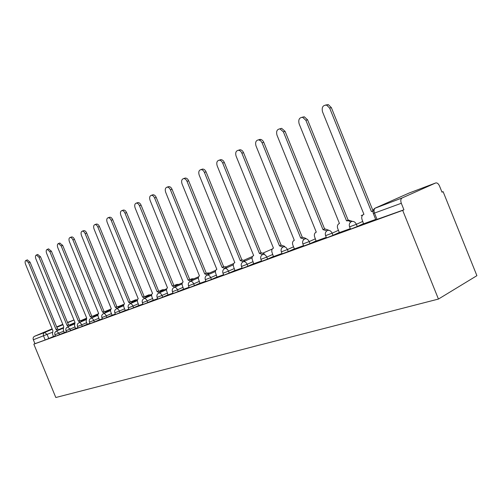 <?xml version="1.0" encoding="UTF-8"?>
<svg xmlns="http://www.w3.org/2000/svg" width="502" height="502" viewBox="0 0 502 502"><rect width="100%" height="100%" fill="white"/><g stroke="black" fill="none" stroke-linecap="round" stroke-linejoin="round"><path stroke-width="0.75" d="M349.624 226.986L350.446 229.025L351.582 228.793L357.267 226.496L356.382 224.312L349.568 226.854C348.903 224.683 349.417 222.982 351.105 221.771L351.601 221.526C353.621 221.049 355.215 221.978 356.382 224.312L362.808 221.395M325.629 235.764L326.432 237.753L327.48 237.54L332.995 235.312L332.136 233.185L325.578 235.645C324.919 233.468 325.453 231.798 327.185 230.625L327.568 230.443C329.481 230.004 331.006 230.914 332.136 233.185L338.461 230.33M302.913 244.072L303.704 246.018L310.023 243.652L309.188 241.587L302.869 243.959C302.223 241.807 302.769 240.163 304.507 239.034L304.814 238.889C306.634 238.475 308.09 239.372 309.188 241.587L315.407 238.795M281.377 251.948L282.149 253.849L288.248 251.558L287.433 249.55L281.34 251.847C280.7 249.72 281.252 248.107 282.99 247.009L283.247 246.896C284.973 246.507 286.366 247.392 287.433 249.55L293.557 246.808M260.933 259.427L261.686 261.285L267.579 259.063L266.788 257.106L260.896 259.333C260.268 257.237 260.82 255.656 262.559 254.589L262.772 254.495C264.41 254.131 265.753 255.003 266.788 257.106L272.806 254.42M241.493 266.537L242.234 268.357L247.938 266.198L247.16 264.284L241.462 266.455C240.847 264.391 241.399 262.841 243.119 261.799L243.307 261.718C244.869 261.379 246.149 262.232 247.16 264.284L253.083 261.655M222.995 273.301L223.716 275.083L224.444 274.927L229.245 272.988L228.485 271.124L222.963 273.226C222.355 271.205 222.907 269.681 224.62 268.664L233.304 264.861M205.362 279.752L206.071 281.496L211.43 279.457L210.689 277.631L205.337 279.683C204.741 277.694 205.293 276.2 206.981 275.209L215.427 271.526M188.545 285.902L189.241 287.608L194.437 285.625L193.709 283.843L188.52 285.839C187.936 283.887 188.482 282.425 190.158 281.453L190.277 281.396C191.638 281.12 192.781 281.936 193.709 283.843L199.363 281.365M172.481 291.781L173.165 293.45L173.761 293.319L178.21 291.518L177.501 289.779L172.456 291.725C171.885 289.805 172.424 288.368 174.081 287.414L174.188 287.37C175.493 287.106 176.597 287.91 177.501 289.779L183.061 287.345M157.12 297.397L157.791 299.035L162.698 297.146L162.008 295.452L157.101 297.341C156.542 295.465 157.076 294.053 158.714 293.118L158.808 293.08C160.056 292.829 161.123 293.62 162.008 295.452L167.48 293.055M142.424 302.769L143.083 304.381L143.61 304.256L147.858 302.537L147.18 300.874L142.405 302.725C141.859 300.88 142.386 299.493 144.005 298.577L144.087 298.539C145.285 298.307 146.314 299.085 147.18 300.874L152.57 298.527M128.349 307.921L128.995 309.496L129.491 309.383L133.645 307.701L132.974 306.076L128.33 307.877C127.79 306.063 128.317 304.708 129.911 303.804L129.993 303.773C131.135 303.553 132.133 304.319 132.974 306.076L138.288 303.76M114.851 312.853L115.485 314.403L115.956 314.296L120.016 312.646L119.363 311.058L114.832 312.815C114.305 311.039 114.826 309.703 116.401 308.818L116.47 308.793C117.575 308.579 118.535 309.339 119.363 311.058L124.596 308.786M101.9 317.59L102.521 319.115L106.939 317.396L106.298 315.833L101.887 317.559C101.366 315.808 101.881 314.503 103.437 313.631L103.5 313.606C104.56 313.405 105.495 314.152 106.298 315.833L111.45 313.606M89.463 322.14L90.078 323.633L94.382 321.958L93.755 320.427L89.45 322.108C88.936 320.395 89.45 319.109 90.987 318.249L91.044 318.23C92.061 318.042 92.964 318.776 93.755 320.427L98.831 318.23M77.509 326.513L78.111 327.982L82.315 326.338L81.7 324.838L77.496 326.482C76.994 324.8 77.503 323.539 79.015 322.692L79.071 322.673C80.05 322.497 80.929 323.219 81.7 324.838L86.702 322.679M66.007 330.718L66.603 332.161L70.707 330.554L70.104 329.08L66 330.692C65.505 329.036 66.007 327.793 67.5 326.965L70.104 329.08L75.036 326.959M54.944 334.765L55.521 336.183L55.879 336.095L59.537 334.608L58.941 333.165L54.931 334.74C54.448 333.115 54.944 331.897 56.419 331.082L58.941 333.165L63.804 331.075M52.126 332.393L33.333 339.766L34.945 343.688L33.835 344.165L402.692 210.376L438.447 299.06L476.9 275.68L443.109 191.651L441.955 192.071M33.835 344.165L55.81 397.509L438.447 299.06M443.109 191.651L441.992 192.166L439.501 185.972C438.422 183.657 437.154 182.653 435.698 182.96L402.102 197.964C400.696 198.892 400.433 200.662 401.311 203.279L373.306 213.507C372.616 211.292 373.124 209.554 374.831 208.299L402.102 197.964M402.692 210.376L403.934 209.798L401.311 203.279M53.563 336.453L48.776 338.517L47.132 334.527L44.722 332.456L52.29 329.243M62.781 324.317L56.676 326.909M52.12 328.835L34.512 336.296L44.722 332.456C43.429 333.184 43.04 334.363 43.542 335.982L45.186 339.973L48.776 338.517M33.333 339.766C32.837 338.179 33.232 337.024 34.512 336.296M68.987 326.331L67.004 325.403L39.012 257.294L36.401 254.985C35.353 255.512 35.178 256.817 35.88 258.9L63.729 326.626L63.29 329.814L64.269 332.625L66.465 331.828M75.658 328.477L77.973 327.643M92.349 317.666L90.228 316.718L61.169 245.924L58.427 243.539C57.272 244.097 57.059 245.472 57.793 247.655L86.689 318.036L86.168 321.374L87.191 324.292L89.94 323.294M99.484 319.812L102.383 318.77M112.115 315.218L115.347 314.057M125.274 310.437L128.851 309.15M145.047 298.125L142.593 297.128L111.143 220.271C110.321 218.502 109.31 217.655 108.112 217.742C106.694 218.351 106.38 219.87 107.171 222.311L138.226 298.765C137.272 299.393 137.102 300.585 137.711 302.355L138.822 305.523L142.938 304.024M153.279 300.252L157.647 298.677M174.916 287.05L172.268 286.027L139.462 205.738C138.627 203.925 137.567 203.053 136.28 203.122C134.693 203.749 134.31 205.362 135.132 207.96L167.486 287.815C166.451 288.493 166.25 289.754 166.884 291.593L168.038 294.9L173.014 293.093M190.873 281.139L188.112 280.097L154.591 197.97C153.744 196.138 152.658 195.253 151.334 195.309C149.646 195.949 149.219 197.612 150.06 200.298L183.111 281.973C182.031 282.682 181.812 283.975 182.452 285.851L183.632 289.234L189.091 287.244M207.577 274.945L204.69 273.897L170.423 189.85C169.569 187.999 168.459 187.095 167.091 187.139C165.296 187.779 164.819 189.492 165.679 192.285L199.445 275.862C198.321 276.602 198.089 277.926 198.742 279.84L199.947 283.297L205.92 281.126M225.072 268.463L222.066 267.397L187.008 181.335C186.154 179.478 185.025 178.555 183.613 178.58C181.686 179.214 181.159 180.984 182.031 183.889L216.858 269.348L216.557 269.467C215.383 270.233 215.132 271.595 215.791 273.546L217.027 277.091L223.566 274.713M243.426 261.661L240.282 260.582L204.402 172.406C203.548 170.542 202.4 169.607 200.951 169.601C198.88 170.228 198.29 172.054 199.187 175.085L234.817 262.628L234.49 262.759C233.267 263.563 232.997 264.962 233.668 266.957L234.93 270.578L242.083 267.98M262.697 254.52L259.408 253.428L222.668 163.031C221.821 161.167 220.654 160.22 219.173 160.176C216.939 160.784 216.274 162.673 217.184 165.842L253.667 255.574L253.309 255.719C252.035 256.566 251.74 258.003 252.424 260.036L253.723 263.751L261.536 260.908M282.971 247.022L279.514 245.905L241.87 153.179C241.035 151.328 239.862 150.355 238.356 150.267C235.921 150.838 235.174 152.796 236.103 156.135L273.477 248.164L273.075 248.327C271.751 249.218 271.438 250.693 272.134 252.763L273.464 256.572L281.998 253.472M294.417 248.936L303.547 245.635M326.84 230.845L322.987 229.646L283.392 131.863L279.953 128.863C277.01 129.265 276.025 131.361 276.991 135.151L316.285 232.15L315.764 232.37C314.346 233.361 313.995 234.923 314.704 237.057L316.103 241.067L326.281 237.371M339.371 232.589L350.289 228.642M373.017 211.267L371.417 211.53L329.663 108.118L326.658 105.138C322.93 105.05 321.55 107.265 322.51 111.789L363.931 214.329L363.197 214.661C361.722 215.785 361.352 217.422 362.074 219.581L363.548 223.817L375.691 219.405M363.686 223.559L357.267 226.496M339.314 232.439L332.995 235.312M316.241 240.841L310.023 243.652M294.367 248.81L288.248 251.558M273.596 256.371L267.579 259.063M253.855 263.556L247.938 266.198M235.068 270.396L229.245 272.988M217.165 276.916L211.43 279.457M200.085 283.134L194.437 285.625M183.77 289.07L178.21 291.518M168.17 294.749L162.698 297.146M153.248 300.177L147.858 302.537M138.954 305.379L133.645 307.701M125.243 310.368L120.016 312.646M112.09 315.156L106.939 317.396M99.459 319.755L94.382 321.958M87.317 324.173L82.315 326.338M75.639 328.421L70.707 330.554M64.394 332.512L59.537 334.608M57.956 330.423L56.042 329.507L28.545 262.665L26.004 260.387C25 260.902 24.843 262.176 25.533 264.209L52.879 330.686L52.478 333.805L53.444 336.566L55.389 335.857M403.934 209.798L375.841 219.794L373.356 213.632M34.945 343.688L45.186 339.973M56.042 329.507L57.592 328.848L59.405 329.801M27.334 259.91L30.032 262.132L57.492 328.885M67.004 325.403L68.573 324.738L70.449 325.704M37.732 254.514L40.511 256.76L68.467 324.781M80.445 322.083L78.394 321.142L79.981 320.471L81.92 321.449M48.525 248.904L51.392 251.182L79.868 320.514M78.394 321.142L49.874 251.715L47.201 249.375C46.102 249.914 45.908 251.251 46.63 253.384L74.993 322.416L74.509 325.672L75.664 328.484M90.228 316.718L91.828 316.034L93.836 317.026M59.738 243.081L62.694 245.384L91.715 316.078M104.73 313.072L102.533 312.112L104.152 311.422L106.229 312.426M71.403 237.026L71.642 236.944C72.727 236.85 73.662 237.653 74.453 239.354L104.033 311.472M102.533 312.112L72.909 239.893C72.119 238.193 71.184 237.383 70.098 237.477C68.887 238.048 68.655 239.454 69.401 241.694L98.681 313.555C97.834 314.114 97.702 315.231 98.285 316.9L99.49 319.824M117.619 308.297L115.341 307.318L116.979 306.628L119.131 307.644M83.539 230.725L83.809 230.631C84.932 230.537 85.892 231.353 86.689 233.079L116.853 306.672M115.341 307.318L85.133 233.618C84.336 231.893 83.37 231.077 82.253 231.165C80.979 231.748 80.722 233.192 81.475 235.494L111.331 308.824C110.446 309.408 110.302 310.55 110.898 312.25L112.122 315.231M131.047 303.315L128.688 302.329L130.338 301.627L132.572 302.656M96.177 224.162L96.478 224.055C97.645 223.967 98.63 224.796 99.44 226.54L130.206 301.677M128.688 302.329L97.865 227.086C97.055 225.335 96.07 224.507 94.909 224.595C93.567 225.191 93.284 226.672 94.056 229.037L124.496 303.898C123.58 304.501 123.423 305.668 124.032 307.406L125.274 310.449M142.593 297.128L144.269 296.412L146.584 297.46M109.348 217.322L109.693 217.203C110.898 217.115 111.908 217.956 112.724 219.725L144.13 296.469M159.655 292.71L157.107 291.7L158.651 291.028L161.205 292.038M123.084 210.181L123.486 210.049C124.728 209.968 125.764 210.821 126.592 212.616L158.651 291.028M157.107 291.7L124.992 213.162C124.163 211.367 123.128 210.514 121.886 210.589C120.392 211.21 120.047 212.773 120.85 215.289L152.539 293.406C151.548 294.059 151.366 295.289 151.987 297.09L153.286 300.265M172.268 286.027L173.968 285.299L176.472 286.372M137.429 202.733L137.893 202.576C139.173 202.507 140.234 203.379 141.075 205.186L173.824 285.356M188.112 280.097L189.831 279.363L192.442 280.455M152.42 194.952L152.959 194.77C154.283 194.713 155.369 195.598 156.216 197.424L189.674 279.419M204.69 273.897L206.435 273.151L209.152 274.261M168.101 186.807L168.728 186.6C170.096 186.556 171.207 187.459 172.054 189.298L206.272 273.213M222.066 267.397L223.817 266.644L226.659 267.773M184.516 178.279L185.263 178.041C186.669 178.015 187.798 178.932 188.652 180.789L223.647 266.706M240.282 260.582L242.052 259.823L245.02 260.965M201.722 169.35L202.607 169.061C204.057 169.067 205.205 170.002 206.058 171.866L241.87 259.892M259.408 253.428L261.197 252.657L264.297 253.824M219.769 159.981L220.842 159.636C222.323 159.68 223.484 160.634 224.331 162.491L261.009 252.732M279.514 245.905L281.315 245.127L284.565 246.313M238.72 150.148L240.031 149.734C241.537 149.828 242.704 150.795 243.545 152.639L281.12 245.202M304.319 239.14L300.679 237.992L302.493 237.201L305.906 238.406M258.637 139.826L261.147 139.493L262.54 140.403L263.606 141.915L302.286 237.283M300.679 237.992L262.082 142.8L260.594 140.692L258.58 139.838C255.92 140.347 255.066 142.373 256.014 145.919L294.323 240.364L293.871 240.552C292.497 241.493 292.164 243.012 292.867 245.114L294.423 248.948M322.987 229.646L324.813 228.856L328.396 230.073M279.752 128.851L281.641 128.349L285.073 131.342L324.593 228.937M350.634 222.11L348.771 220.767L346.531 220.836L348.369 220.039L352.14 221.282M302.066 117.255L304.287 116.797L307.569 119.802L348.131 220.127M346.531 220.836L305.887 120.323L302.593 117.305C299.311 117.524 298.15 119.689 299.123 123.793L339.452 223.484L338.844 223.748C337.388 224.802 337.024 226.402 337.739 228.554L339.377 232.608M371.417 211.53L373.099 210.784M325.66 104.993L328.346 104.636L331.351 107.61L373.017 210.815M435.636 182.985L409.13 193.025L375.383 208.023C373.965 208.939 373.683 210.671 374.53 213.212L377.084 219.543M74.396 322.886L69.621 324.919M62.945 327.775L59.079 329.425M56.839 327.317L62.945 324.725M67.632 322.736L74.007 320.031M73.989 319.969L67.5 322.428L73.989 319.969M234.315 268.545L228.485 271.124C227.5 269.116 226.27 268.275 224.777 268.595M216.425 275.102L210.689 277.631C209.736 275.68 208.543 274.851 207.119 275.146M110.961 309.094L110.515 309.194M123.825 304.67L122.733 304.62M136.795 300.033L135.433 299.876M150.079 295.107L148.743 294.894L145.191 296.418M163.903 289.974L162.384 289.798M178.31 284.628L176.698 284.439M193.333 279.056L191.751 278.805L193.96 278.786M209.008 273.245L207.194 273.038M362.588 215.17L361.189 215.458M408.823 193.163L409.287 192.963M56.142 329.469L57.592 328.848M28.545 262.665L30.032 262.132M67.111 325.365L68.573 324.738M39.012 257.294L40.511 256.76M78.507 321.098L79.981 320.471M49.874 251.715L51.392 251.182M90.341 316.674L91.828 316.034M61.169 245.924L62.694 245.384M102.653 312.068L104.152 311.422M72.909 239.893L74.453 239.354M115.466 307.274L116.979 306.628M85.133 233.618L86.689 233.079M128.813 302.279L130.338 301.627M97.865 227.086L99.44 226.54M142.731 297.077L144.269 296.412M111.143 220.271L112.724 219.725M157.251 291.643L158.795 290.978M124.992 213.162L126.592 212.616M172.412 285.971L173.968 285.299M139.462 205.738L141.075 205.186M188.269 280.041L189.831 279.363M154.591 197.97L156.216 197.424M204.854 273.835L206.435 273.151M170.423 189.85L172.054 189.298M222.235 267.334L223.817 266.644M187.008 181.335L188.652 180.789M240.458 260.519L242.052 259.823M204.402 172.406L206.058 171.866M259.597 253.359L261.197 252.657M222.668 163.031L224.331 162.491M279.714 245.829L281.315 245.127M241.87 153.179L243.545 152.639M300.886 237.91L302.493 237.201M262.082 142.8L263.763 142.273M323.206 229.565L324.813 228.856M283.392 131.863L285.073 131.342M346.763 220.748L348.369 220.039M305.887 120.323L307.569 119.802M371.662 211.436L373.093 210.796M329.663 108.118L331.351 107.61M56.419 331.082L62.926 328.295M70.048 325.252L74.183 323.483M80.954 320.59L86.193 318.35M67.5 326.965L74.145 324.123M81.487 320.979L85.848 319.115M92.801 316.135L98.411 313.737M111.042 309.019L105.125 311.504M79.015 322.692L85.804 319.78M93.385 316.536L97.984 314.566M123.969 304.375L117.945 306.678M90.987 318.249L97.921 315.275M105.746 311.911L110.603 309.828M132.02 302.091L137.454 299.75L135.465 299.857L131.286 301.652M103.468 313.618L110.534 310.581M118.616 307.105L123.749 304.896M150.732 294.825L148.705 294.906M116.445 308.799L123.661 305.693M164.549 289.692L162.416 289.779L159.692 290.953M129.962 303.785L137.341 300.598M145.994 296.864L151.748 294.385M178.95 284.352L176.729 284.427L174.828 285.249M144.005 298.577L151.617 295.289M160.571 291.411L166.677 288.775M158.776 293.086L166.513 289.736M175.794 285.72L182.282 282.908M190.635 279.288L191.651 278.848M209.623 272.975L207.282 273M174.163 287.382L182.082 283.937M191.708 279.758L198.616 276.765M225.988 266.913L225.254 266.706M190.252 281.409L198.372 277.876M208.361 273.527L215.722 270.327M225.8 266.995L233.662 263.563M244.085 260.143L252.506 256.459M243.294 261.724L252.06 257.871M263.28 252.952L272.322 248.979M362.676 215.082L361.208 215.452M435.698 182.96L409.193 193M26.004 260.387L27.491 259.86M36.401 254.985L37.901 254.451M47.201 249.375L48.713 248.841M58.427 243.539L59.951 243.006M70.098 237.477L71.642 236.944M82.253 231.165L83.809 230.631M94.909 224.595L96.478 224.055M108.112 217.742L109.693 217.203M121.886 210.589L123.486 210.049M136.28 203.122L137.893 202.576M151.334 195.309L152.959 194.77M167.091 187.139L168.728 186.6M183.613 178.58L185.263 178.041M200.951 169.601L202.607 169.061M219.173 160.176L220.842 159.636M238.356 150.267L240.031 149.734M258.58 139.838L260.262 139.318M279.953 128.863L281.641 128.349M302.593 117.305L304.287 116.797M326.658 105.138L328.346 104.636"/></g></svg>
